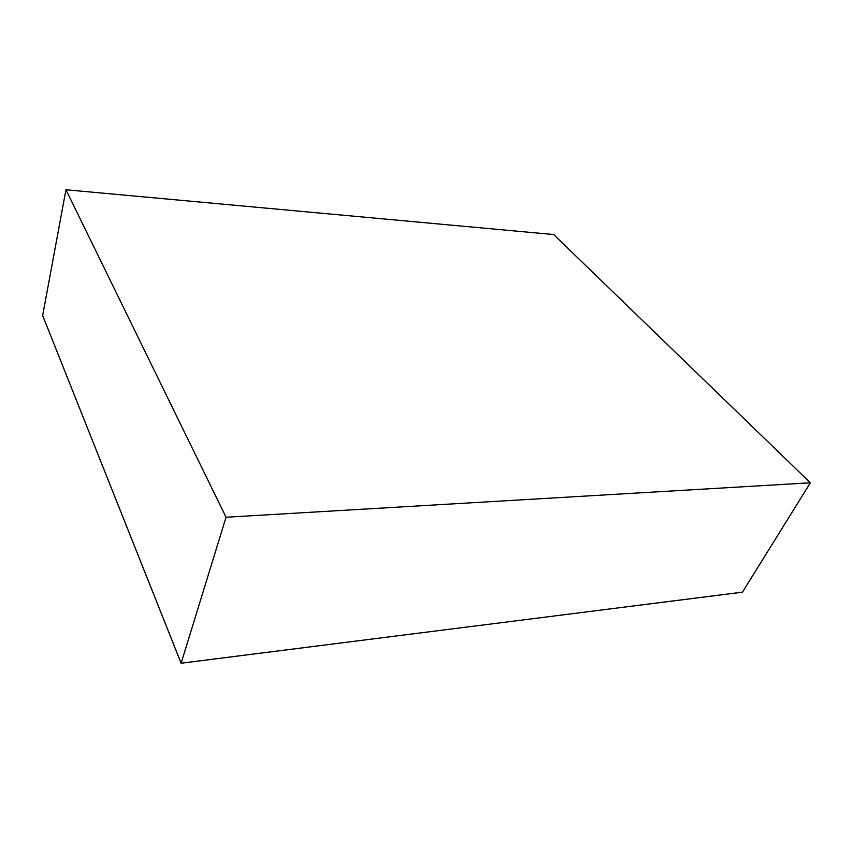 <?xml version="1.0" encoding="UTF-8"?>
<svg xmlns="http://www.w3.org/2000/svg" width="853" height="853" viewBox="0 0 853 853"><rect width="100%" height="100%" fill="white"/><g stroke="black" fill="none" stroke-linecap="round" stroke-linejoin="round"><path stroke-width="1.28" d="M810.35 482.798L742.483 592.142L617.679 607.944L742.462 592.174L181.124 663.197L42.661 315.525L65.948 189.761L553.65 234.543L810.35 482.798L226.056 517.249L65.948 189.761M181.113 663.239L375.352 638.609L181.124 663.197L42.661 315.525L181.113 663.239L226.056 517.249"/></g></svg>
